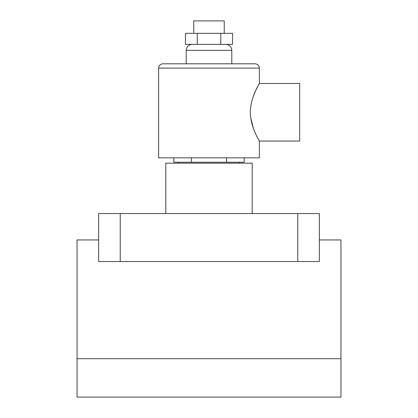 <?xml version="1.0" encoding="UTF-8"?>
<svg xmlns="http://www.w3.org/2000/svg" width="418" height="418" viewBox="0 0 418 418"><rect width="100%" height="100%" fill="white"/><g stroke="black" fill="none" stroke-linecap="round" stroke-linejoin="round"><path stroke-width="0.63" d="M165.815 213.556L165.815 163.177L252.185 163.177L252.185 213.556M77.043 358.712L77.043 397.1L340.957 397.1L340.957 358.712L77.043 358.712L77.043 239.948L98.638 239.948M120.227 213.556L120.227 261.543L98.638 261.543L98.638 213.556L319.362 213.556L319.362 261.543L297.773 261.543L297.773 213.556M120.227 261.543L297.773 261.543M340.957 358.712L340.957 239.948L319.362 239.948M193.764 33.33L193.764 20.9L224.236 20.9L224.236 33.33M259.385 141.054L259.385 157.847L158.615 157.847L158.615 68.118L259.385 68.118L259.385 83.475L299.69 83.475L299.69 141.054L259.385 141.054L256.762 136.169M250.497 108.732L250.748 106.496M253.365 96.171L255.926 90.069M255.962 89.995L258.643 84.786M258.658 84.76L259.055 84.049M250.345 112.264C250.45 96.48 259.756 83.417 259.385 83.475C259.761 83.412 250.439 96.495 250.345 112.264C250.445 128.018 259.75 141.112 259.385 141.054C259.766 141.122 250.439 128.018 250.345 112.264M158.615 68.118C158.871 65.495 160.313 64.053 162.936 63.797L255.064 63.797C257.687 64.053 259.129 65.495 259.385 68.118M256.015 134.638L255.058 132.548M253.36 128.326L250.727 117.866M173.815 157.847L173.815 162.241L244.185 162.241L244.185 157.847M226.593 157.847L226.593 162.241M191.407 157.847L191.407 162.241M220.772 33.33L232.549 33.33L232.549 44.365L185.451 44.365L185.451 33.33L220.772 33.33L220.772 44.365M197.228 33.33L197.228 44.365M225.793 44.365C229.44 44.721 231.436 46.722 231.791 50.364L186.209 50.364L186.209 63.797M231.791 50.364L231.791 63.797M239.472 162.241L239.472 163.177M178.528 162.241L178.528 163.177M186.209 50.364C186.564 46.722 188.56 44.721 192.207 44.365"/></g></svg>
